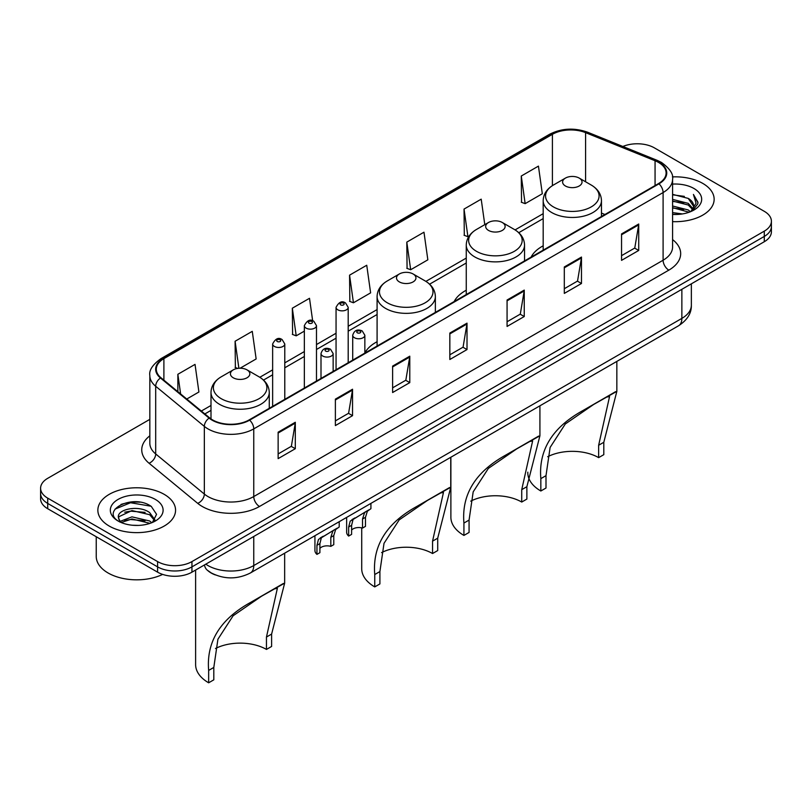 <?xml version="1.0" encoding="UTF-8"?>
<svg xmlns="http://www.w3.org/2000/svg" width="812" height="812" viewBox="0 0 812 812"><rect width="100%" height="100%" fill="white"/><g stroke="black" fill="none" stroke-linecap="round" stroke-linejoin="round"><path stroke-width="1.22" d="M377.093 341.72A42.904 24.766 0 0 0 364.852 353.017M466.261 290.229A42.904 24.766 0 0 0 454.182 301.536M543.187 245.813A42.904 24.766 0 0 0 531.109 257.12M215.251 574.896A24.279 14.017 180 0 1 208.41 571.11L207.304 570.186A16.189 10.83 129.5 0 1 204.482 564.929M139.948 502.181A32.378 18.696 0 0 0 120.998 504.435M149.834 419.357L47.715 478.319A24.279 14.017 0 0 0 40.6 488.235L40.6 498.801A24.279 14.017 0 0 0 47.715 508.718L157.599 572.166A24.279 14.017 0 0 0 191.947 572.166L764.285 241.722A24.279 14.017 0 0 0 771.4 231.806L771.4 226.528A24.279 14.017 0 0 1 764.285 236.434A24.279 14.017 0 0 0 771.4 226.528L771.4 221.24A24.279 14.017 0 0 0 764.285 211.323L654.401 147.875A24.279 14.017 0 0 0 622.875 146.485M40.6 488.235A24.279 14.017 0 0 0 47.715 498.142L157.599 561.589A24.279 14.017 0 0 0 191.947 561.589L191.947 566.877L764.285 236.434L191.947 566.877A24.279 14.017 0 0 1 157.599 566.877A24.279 14.017 0 0 0 191.947 566.877L191.947 572.166M47.715 498.142L47.715 503.43L157.599 566.877L47.715 503.43A24.279 14.017 0 0 1 40.6 493.513A24.279 14.017 0 0 0 47.715 503.43L47.715 508.718M702.766 183.4A38.854 22.431 0 0 0 672.397 176.894A38.854 22.431 0 0 1 702.766 183.4A38.854 22.431 0 0 1 714.144 199.265A38.854 22.431 0 0 0 702.766 183.4M164.186 494.346A38.854 22.431 0 0 0 121.841 489.484A38.854 22.431 0 0 0 97.856 510.21A38.854 22.431 0 0 0 109.234 526.064A38.854 22.431 0 0 0 151.58 530.926A38.854 22.431 0 0 0 175.565 510.21A38.854 22.431 0 0 0 164.186 494.346A38.854 22.431 0 0 0 121.841 489.484A38.854 22.431 0 0 0 97.856 510.21A38.854 22.431 0 0 0 109.234 526.064A38.854 22.431 0 0 0 151.58 530.926A38.854 22.431 0 0 0 175.565 510.21A38.854 22.431 0 0 0 164.186 494.346M658.522 162.42A25.903 14.951 180 0 1 666.104 172.986A25.903 14.951 180 0 1 658.522 183.563L249.182 419.895A25.903 14.951 180 0 1 209.648 417.896L160.999 377.783A25.903 14.951 180 0 1 156.31 369.206A25.903 14.951 180 0 1 163.892 358.63L552.404 134.325A25.903 14.951 180 0 1 585.584 132.65L655.061 160.746A25.903 14.951 180 0 1 658.522 162.42M658.979 162.156A26.552 15.326 0 0 0 655.436 160.431L585.949 132.346A26.552 15.326 0 0 0 551.947 134.061L163.435 358.366A26.552 15.326 0 0 0 160.461 377.996L209.11 418.109A26.552 15.326 0 0 0 249.639 420.159L658.979 183.827A26.552 15.326 0 0 0 658.979 162.156M278.14 432.187L278.14 458.628L295.304 448.711L295.304 422.27L278.14 432.187M278.14 453.938L291.366 446.295L295.243 423.153A6.476 3.735 -120 0 0 295.304 422.27M291.244 446.367L295.304 448.711M335.376 399.149L335.376 425.579L352.54 415.663L352.54 389.232L335.376 399.149M335.376 420.89L348.602 413.257L352.469 390.105A6.476 3.735 -120 0 0 352.54 389.232M348.48 413.318L352.54 415.663M392.612 366.1L392.612 392.531L409.776 382.625L409.776 356.184L392.612 366.1M392.612 387.842L405.827 380.209L409.705 357.067A6.476 3.735 -120 0 0 409.776 356.184M405.716 380.28L409.776 382.625M621.545 233.927L621.545 260.358L638.719 250.451L638.719 224.01L621.545 233.927M621.545 255.668L634.771 248.036L638.648 224.894A6.476 3.735 -120 0 0 638.719 224.01M634.649 248.096L638.719 250.451M564.31 266.965L564.31 293.406L581.483 283.489L581.483 257.059L564.31 266.965M564.31 288.717L577.535 281.074L581.412 257.932A6.476 3.735 -120 0 0 581.483 257.059M577.423 281.145L581.483 283.489M507.074 300.014L507.074 326.444L524.247 316.538L524.247 290.097L507.074 300.014M507.074 321.755L520.299 314.122L524.176 290.98A6.476 3.735 -120 0 0 524.247 290.097M520.188 314.193L524.247 316.538M449.838 333.052L449.838 359.493L467.012 349.576L467.012 323.146L449.838 333.052M449.838 354.803L463.063 347.171L466.941 324.018A6.476 3.735 -120 0 0 467.012 323.146M462.952 347.231L467.012 349.576M672.58 221.635A38.854 22.431 0 0 0 714.144 199.265A38.854 22.431 0 0 1 672.58 221.635M191.947 561.589L764.285 231.146A24.279 14.017 0 0 0 771.4 221.24M240.098 368.222L256.145 358.955L252.268 331.337L235.094 341.253L235.378 367.531M186.75 399.027L198.91 392.003L195.032 364.385L177.858 374.291L177.858 391.688M406.802 242.118L410.679 269.736L427.843 259.83L423.976 232.202L406.802 242.118L407.076 268.396M484.784 224.65L481.201 199.163L464.038 209.08L464.312 235.348M521.274 176.031L525.151 203.65L542.314 193.743L538.437 166.115L521.274 176.031L521.548 202.31M312.661 320.791L309.504 298.298L292.33 308.205L292.604 334.483M349.566 275.166L353.443 302.785L370.617 292.868L366.74 265.25L349.566 275.166L349.84 301.435M353.443 302.785L349.566 301.333M410.679 269.736L406.802 268.295M464.038 209.08L467.915 236.698L469.184 235.957M467.915 236.698L464.038 235.247M525.151 203.65L521.274 202.208M292.33 308.205L296.207 335.833L304.348 331.134M296.207 335.833L292.33 334.382M237.713 368.404L235.094 367.42M235.094 341.253L238.89 368.272M177.858 374.291L180.619 393.972M672.58 212.602L682.445 213.932M672.58 214.256L677.147 214.459M672.58 205.994L688.231 209.963L690.464 211.729M672.58 207.649L689.114 212.236M672.58 199.387L688.231 203.355L692.951 208.623M672.58 201.041L688.231 205.01L692.534 209.405M690.565 211.688A18.3 10.566 0 0 0 693.59 205.872A18.3 10.566 0 0 0 688.231 198.402L693.57 206.268M672.58 214.419A26.39 15.235 0 0 0 693.945 210.034A26.39 15.235 0 0 0 693.945 188.485A26.39 15.235 0 0 0 672.58 184.101M688.231 198.402L672.58 194.352M692.352 210.887L697.792 203.924L697.965 202.29L693.428 194.433L696.077 203.223L690.85 211.567M693.428 194.433L697.955 202.614M672.58 194.799L684.333 196.372M672.58 201.406L683.785 202.817M672.58 208.014L683.785 209.425M598.647 457.633L598.647 445.26L609.558 396.55L606.239 397.169L594.719 403.737L565.294 423.986L550.11 447.442L545.999 475.659L540.843 478.633C538.427 450.122 552.363 427.467 582.671 410.689L616.846 391.354L603.803 442.286L603.803 454.659L598.647 457.633A37.23 21.498 0 0 0 547.674 456.73M545.999 475.659L545.999 488.032L540.843 491.006A44.518 25.7 0 0 1 527.81 472.838L527.81 472.148M565.457 186.009A9.714 5.603 0 0 0 579.189 186.009A9.714 5.603 0 0 0 579.189 178.082L591.248 185.045A26.766 15.458 0 0 1 591.248 206.898A26.766 15.458 0 0 1 553.398 206.898A26.766 15.458 0 0 1 553.398 185.045C546.801 188.952 543.401 194.159 543.187 200.645A29.141 16.819 0 0 0 551.724 212.541A29.141 16.819 0 0 0 583.473 216.185A29.141 16.819 0 0 0 601.459 200.645C601.245 194.159 597.845 188.952 591.248 185.045L579.189 178.082A9.714 5.603 0 0 0 565.457 178.082A9.714 5.603 0 0 0 565.457 186.009M540.843 478.633L540.843 491.006M615.628 391.658L582.671 410.689L615.628 391.658M521.73 502.049L521.73 489.666L532.631 440.967L529.312 441.576L517.792 448.153L488.367 468.402L473.183 491.849L469.072 520.076L463.926 523.05C461.5 494.528 475.436 471.884 505.744 455.096L539.919 435.77L526.876 486.692L526.876 499.075L521.73 502.049A37.23 21.498 0 0 0 470.747 501.136M469.072 520.076L469.072 532.449L463.926 535.423A44.518 25.7 0 0 1 450.883 517.244L450.883 457.217M488.53 230.425A9.714 5.603 0 0 0 502.273 230.425A9.714 5.603 0 0 0 502.273 222.488L514.331 229.451A26.766 15.458 0 0 1 514.331 251.314A26.766 15.458 0 0 1 476.471 251.314A26.766 15.458 0 0 1 476.471 229.451C469.884 233.369 466.474 238.566 466.261 245.051A29.141 16.819 0 0 0 474.797 256.947A29.141 16.819 0 0 0 506.556 260.601A29.141 16.819 0 0 0 524.542 245.051C524.329 238.566 520.918 233.369 514.331 229.451L502.273 222.488A9.714 5.603 0 0 0 488.53 222.488A9.714 5.603 0 0 0 488.53 230.425M463.926 523.05L463.926 535.423M538.701 436.074L505.744 455.096L538.701 436.074M432.552 553.53L432.552 541.157L443.464 492.448L440.145 493.057L428.624 499.634L399.2 519.883L384.015 543.329L379.904 571.557L374.748 574.531C372.332 546.009 386.268 523.364 416.576 506.587L450.751 487.251L437.709 538.183L437.709 550.556L432.552 553.53A37.23 21.498 0 0 0 381.579 552.617M379.904 571.557L379.904 583.929L374.748 586.903A44.518 25.7 0 0 1 361.716 568.725L361.716 527.861M399.362 281.906A9.714 5.603 0 0 0 413.095 281.906A9.714 5.603 0 0 0 413.095 273.969L425.153 280.932A26.766 15.458 0 0 1 425.153 302.795A26.766 15.458 0 0 1 387.304 302.795A26.766 15.458 0 0 1 387.304 280.932C380.706 284.85 377.306 290.046 377.093 296.532A29.141 16.819 0 0 0 385.629 308.428A29.141 16.819 0 0 0 417.378 312.082A29.141 16.819 0 0 0 435.364 296.532C435.151 290.046 431.751 284.85 425.153 280.932L413.095 273.969A9.714 5.603 0 0 0 399.362 273.969A9.714 5.603 0 0 0 399.362 281.906M374.748 574.531L374.748 586.903M449.533 487.555L416.576 506.587L449.533 487.555M266.458 649.427L266.458 637.044L277.369 588.345L274.05 588.954L262.53 595.531L233.105 615.78L217.92 639.227L213.81 667.444L208.654 670.418C206.238 641.906 220.174 619.262 250.482 602.474L284.657 583.148L271.614 634.071L271.614 646.453L266.458 649.427A37.23 21.498 0 0 0 215.484 648.514M213.81 667.444L213.81 679.827L208.654 682.801A44.518 25.7 0 0 1 195.621 664.622L195.621 570.044M233.267 377.793A9.714 5.603 0 0 0 247 377.793A9.714 5.603 0 0 0 247 369.866L259.058 376.829A26.766 15.458 0 0 1 259.058 398.682A26.766 15.458 0 0 1 221.209 398.682A26.766 15.458 0 0 1 221.209 376.829C214.612 380.747 211.211 385.944 210.998 392.429A29.141 16.819 0 0 0 219.534 404.325A29.141 16.819 0 0 0 251.284 407.969A29.141 16.819 0 0 0 269.269 392.429C269.056 385.944 265.656 380.747 259.058 376.829L247 369.866A9.714 5.603 0 0 0 233.267 369.866A9.714 5.603 0 0 0 233.267 377.793M208.654 670.418L208.654 682.801M283.439 583.452L250.482 602.474L283.439 583.452M96.242 536.732L96.242 556.464A40.468 23.365 0 0 0 108.097 572.988A40.468 23.365 0 0 0 162.654 574.399M132.295 525.232L138.456 525.405M120.186 521.355L131.98 516.858L149.652 520.989L151.793 522.715M121.272 522.492L131.98 518.959L150.037 523.354M120.379 522.177L118.481 517.741A18.3 10.566 0 0 0 121.435 522.634M154.909 519.863L149.652 512.595C138.669 504.404 116.065 509.459 118.481 517.741L118.41 516.929M118.532 517.995L119.039 516.635L131.98 510.565L149.652 514.696L154.493 520.411M152.412 522.451L156.554 514.331L151.316 506.455C132.803 493.148 99.896 510.687 118.897 521.436L119.841 522.014M155.376 499.431A26.39 15.235 0 0 0 118.055 499.431A26.39 15.235 0 0 0 118.055 520.979A26.39 15.235 0 0 0 155.376 520.979A26.39 15.235 0 0 0 155.376 499.431M115.04 509.104L130.539 502.74L150.961 506.211M124.723 512.189L130.539 511.134L145.115 512.382M124.723 520.583L130.539 519.528L145.115 520.776M351.606 530.053A8.09 4.669 180 0 1 362.528 528.074L362.528 519.01L364.507 512.88L365.897 511.58L353.058 519.487L351.606 525.313L351.606 534.377L348.652 536.082A12.139 7.014 180 0 1 346.643 532.215L346.643 517.406M348.652 536.082L348.652 527.018L350.195 521.142L366.872 511.022M370.922 503.389L370.922 508.688L367.369 511.235L365.481 517.305L365.481 526.369L362.528 528.074M351.992 519.609L354.935 517.914L351.992 519.609M319.898 548.364A8.09 4.669 180 0 1 330.819 546.374L330.819 537.311L332.798 531.19L334.199 529.891L321.349 537.798L319.898 543.614L319.898 552.678L316.944 554.383A12.139 7.014 180 0 1 314.934 550.526L314.934 535.707M316.944 554.383L316.944 545.319L318.487 539.452L335.163 529.322M339.213 521.69L339.213 526.988L335.66 529.536L333.773 535.605L333.773 544.669L330.819 546.374M320.283 537.92L323.227 536.224L320.283 537.92M205.791 564.167A32.378 18.696 0 0 0 207.973 565.558A32.378 18.696 0 0 0 253.76 565.558L681.867 318.385A32.378 18.696 0 0 0 691.357 305.17C691.591 313.199 687.307 320.08 678.517 325.795L250.4 572.967A16.189 9.348 60 0 0 253.76 565.558L253.76 536.478M681.867 289.305L681.867 318.385A16.189 9.348 60 0 1 678.517 325.795M764.285 241.722L764.285 231.146M157.599 572.166L157.599 561.589M672.58 239.601A40.468 23.365 180 0 1 668.824 270.142L259.485 506.475A8.09 4.669 60 0 1 253.76 496.558L663.099 260.226A32.378 18.696 0 0 0 672.58 247.01L672.58 179.33A32.378 18.696 180 0 1 663.099 192.556A8.09 4.669 -120 0 0 658.979 183.827M259.485 506.475A40.468 23.365 180 0 1 202.249 506.475A40.468 23.365 180 0 1 197.712 503.349L149.063 463.236A40.468 23.365 180 0 1 149.834 435.821M207.973 496.558A32.378 18.696 0 0 0 253.76 496.558L253.76 428.878A32.378 18.696 180 0 1 204.34 426.391L155.691 386.268A32.378 18.696 180 0 1 149.834 375.55L149.834 443.23A32.378 18.696 0 0 0 155.691 453.949L204.34 494.061A32.378 18.696 0 0 0 207.973 496.558M672.58 179.33C673.655 174.275 669.941 168.632 661.425 162.41L657.162 160.35A8.09 3.786 112 0 0 655.436 160.431M657.162 160.35L587.685 132.255C574.277 127.514 561.549 128.205 549.501 134.325A8.09 4.669 60 0 1 551.947 134.061M163.435 358.366A8.09 4.669 -120 0 0 160.989 358.63C152.595 364.669 148.87 370.313 149.834 375.55M160.461 377.996A8.09 5.41 129.5 0 0 155.691 386.268L155.691 453.949A8.09 5.41 -50.5 0 1 149.063 463.236M587.685 132.255A8.09 3.786 112 0 0 585.949 132.346M209.11 418.109A8.09 5.41 129.5 0 0 204.34 426.391L204.34 494.061A8.09 5.41 -50.5 0 1 197.712 503.349M249.639 420.159A8.09 4.669 60 0 1 253.76 428.878L663.099 192.556L663.099 260.226A8.09 4.669 60 0 0 668.824 270.142M163.892 358.63L163.892 380.178M655.061 160.746L655.061 185.562M585.584 132.65L585.584 181.766M604.94 214.5L601.459 213.089M552.404 134.325L552.404 185.643M543.187 213.668L515.072 229.897M466.261 258.084L425.904 281.378M377.093 309.565L348.196 326.251M336.056 333.255L316.487 344.552M304.348 351.566L284.779 362.862M272.639 369.866L259.81 377.275M210.998 405.462L201.325 411.045M449.838 333.894L466.941 324.018M507.074 300.846L524.176 290.98M564.31 267.808L581.412 257.932M621.545 234.759L638.648 224.894M392.612 366.943L409.705 357.067M335.376 399.981L352.469 390.105M278.14 433.029L295.243 423.153M603.803 442.286L598.647 445.26M526.876 486.692L521.73 489.666M437.709 538.183L432.552 541.157M271.614 634.071L266.458 637.044M354.489 337.751A6.07 3.502 180 0 1 352.712 335.265C354.265 330.291 357.442 328.85 362.233 330.941L364.852 335.265A6.07 3.502 180 0 1 361.107 338.513A6.07 3.502 180 0 1 354.489 337.751M360.213 331.144A2.02 1.167 0 0 0 357.351 331.144A2.02 1.167 0 0 0 357.351 332.788A2.02 1.167 0 0 0 360.213 332.788A2.02 1.167 0 0 0 360.213 331.144M365.897 511.58L368.841 509.885M362.528 519.01L365.481 517.305M348.652 527.018L351.606 525.313M322.78 356.052A6.07 3.502 180 0 1 321.004 353.575C322.557 348.592 325.734 347.15 330.525 349.241L333.143 353.575A6.07 3.502 180 0 1 329.398 356.813A6.07 3.502 180 0 1 322.78 356.052M328.505 349.444A2.02 1.167 0 0 0 325.642 349.444A2.02 1.167 0 0 0 325.642 351.099A2.02 1.167 0 0 0 328.505 351.099A2.02 1.167 0 0 0 328.505 349.444M334.199 529.891L337.132 528.186M330.819 537.311L333.773 535.605M316.944 545.319L319.898 543.614M348.196 362.731L348.196 307.352A6.07 3.502 180 0 1 344.45 310.59A6.07 3.502 180 0 1 337.833 309.829A6.07 3.502 180 0 1 336.056 307.352L336.056 369.734M340.695 304.865A2.02 1.167 0 0 0 343.557 304.865A2.02 1.167 0 0 0 343.557 303.221A2.02 1.167 0 0 0 340.695 303.221A2.02 1.167 0 0 0 340.695 304.865M316.487 381.031L316.487 325.653A6.07 3.502 180 0 1 312.742 328.89A6.07 3.502 180 0 1 306.124 328.129A6.07 3.502 180 0 1 304.348 325.653L304.348 388.045M308.986 323.176A2.02 1.167 0 0 0 311.849 323.176A2.02 1.167 0 0 0 311.849 321.522A2.02 1.167 0 0 0 308.986 321.522A2.02 1.167 0 0 0 308.986 323.176M284.779 399.342L284.779 343.963A6.07 3.502 180 0 1 281.033 347.201A6.07 3.502 180 0 1 274.415 346.44A6.07 3.502 180 0 1 272.639 343.963L272.639 406.345M277.278 341.487A2.02 1.167 0 0 0 280.14 341.487A2.02 1.167 0 0 0 280.14 339.832A2.02 1.167 0 0 0 277.278 339.832A2.02 1.167 0 0 0 277.278 341.487M250.4 572.967C237.378 579.514 224.345 579.514 211.323 572.967L207.304 570.186M691.357 305.17L691.357 283.835M549.501 134.325L160.989 358.63M543.187 218.601L518.766 232.699M466.261 263.007L429.599 284.18M377.093 314.498L348.196 331.174M336.056 338.188L316.487 349.485M304.348 356.488L284.779 367.785M272.639 374.799L263.504 380.077M210.998 410.385L204.847 413.937M601.459 216.51L601.459 200.645M616.846 391.354L616.846 361.401M543.187 250.147L543.187 200.645M565.457 178.082L553.398 185.045M524.542 260.916L524.542 245.051M539.919 435.77L539.919 405.817M466.261 294.563L466.261 245.051M488.53 222.488L476.471 229.451M435.364 312.397L435.364 296.532M450.751 487.251L450.751 457.298M377.093 346.044L377.093 296.532M399.362 273.969L387.304 280.932M269.269 408.294L269.269 392.429M284.657 583.148L284.657 553.195M210.998 418.911L210.998 392.429M233.267 369.866L221.209 376.829M352.712 360.122L352.712 335.265M364.852 353.108L364.852 335.265M321.004 378.422L321.004 353.575M333.143 371.419L333.143 353.575M348.196 307.352L345.577 303.018C342.055 300.47 338.888 301.922 336.056 307.352M316.487 325.653L313.868 321.319C310.346 318.781 307.18 320.222 304.348 325.653M284.779 343.963L282.16 339.629C278.648 337.082 275.471 338.533 272.639 343.963"/></g></svg>
